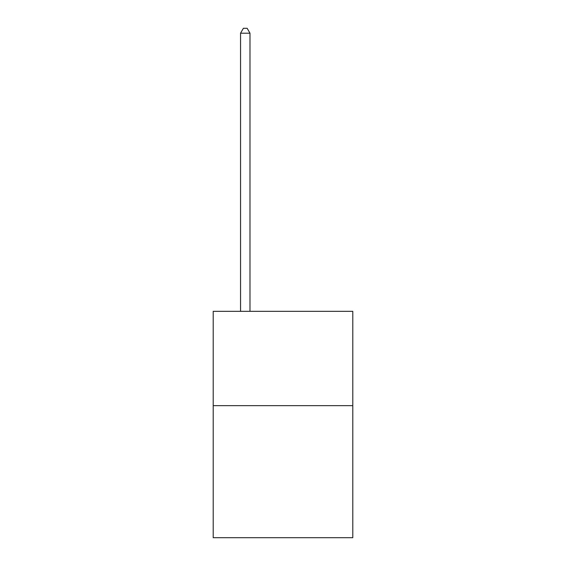<?xml version="1.0" encoding="UTF-8"?>
<svg xmlns="http://www.w3.org/2000/svg" width="566" height="566" viewBox="0 0 566 566"><rect width="100%" height="100%" fill="white"/><g stroke="black" fill="none" stroke-linecap="round" stroke-linejoin="round"><path stroke-width="0.85" d="M352.795 405.652L352.795 537.7L213.205 537.7L213.205 311.335L352.795 311.335L352.795 405.652L213.205 405.652M249.988 311.335L249.988 33.203L240.557 33.203L240.557 311.335M240.557 33.203L243.387 28.3L247.158 28.3L249.988 33.203"/></g></svg>
